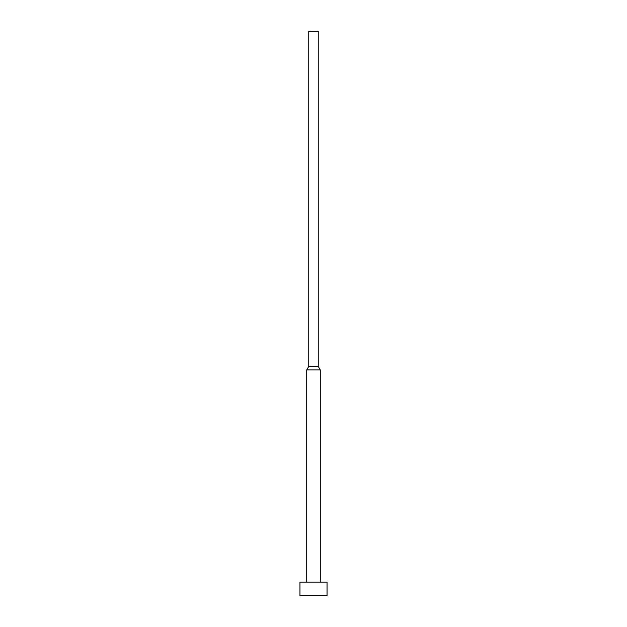 <?xml version="1.0" encoding="UTF-8"?>
<svg xmlns="http://www.w3.org/2000/svg" width="627" height="627" viewBox="0 0 627 627"><rect width="100%" height="100%" fill="white"/><g stroke="black" fill="none" stroke-linecap="round" stroke-linejoin="round"><path stroke-width="0.94" d="M327.043 595.65L327.043 582.107L299.957 582.107L299.957 595.65L327.043 595.65L299.957 595.65L299.957 582.107L327.043 582.107L327.043 595.65M320.272 582.107L320.272 369.93L306.728 369.93L306.728 582.107L306.728 369.93L320.272 369.93L318.242 366.411L308.758 366.411L306.728 369.93L308.758 366.411L318.242 366.411L318.242 31.35L308.758 31.35L308.758 366.411L308.758 31.35L318.242 31.35L318.242 366.411L320.272 369.93L320.272 582.107"/></g></svg>
